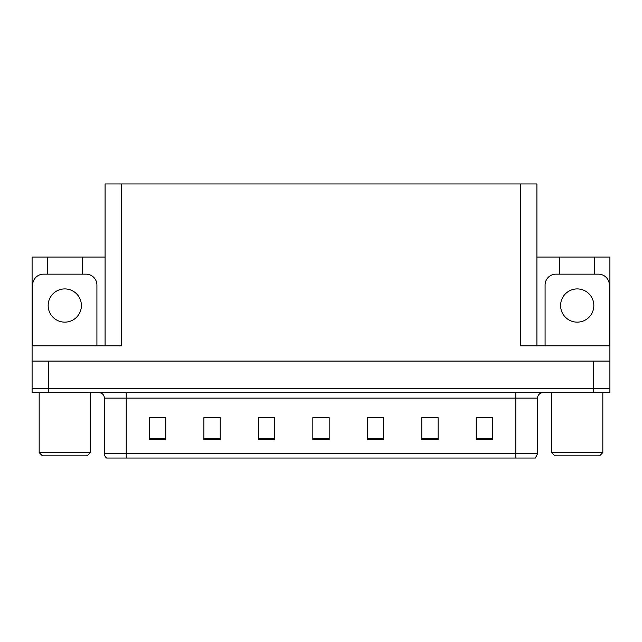 <?xml version="1.0" encoding="UTF-8"?>
<svg xmlns="http://www.w3.org/2000/svg" width="642" height="642" viewBox="0 0 642 642"><rect width="100%" height="100%" fill="white"/><g stroke="black" fill="none" stroke-linecap="round" stroke-linejoin="round"><path stroke-width="0.96" d="M105.087 345.837L105.087 183.957L520.574 183.957L520.574 345.837L609.9 345.837L609.9 361.085L32.1 361.085L32.1 388.322L48.439 388.322L32.1 388.322L32.1 392.679L48.439 392.679L48.439 388.322L593.561 388.322L48.439 388.322L48.439 361.085M47.347 274.158L47.347 257.057L32.1 257.057L32.1 345.837L121.426 345.837L121.426 183.957M32.1 345.837L32.1 361.085M48.439 392.679L609.9 392.679L609.9 388.322L593.561 388.322L609.9 388.322L609.9 361.085M594.653 274.158L594.653 257.057L609.9 257.057L609.9 345.837M520.574 183.957L536.913 183.957L536.913 345.837M536.913 257.057L559.792 257.057L559.792 274.158M82.208 274.158L82.208 257.057L105.087 257.057M47.347 257.057L82.208 257.057M594.653 257.057L559.792 257.057M537.563 453.685L535.388 458.043L515.775 458.043L515.775 453.685L537.563 453.685L537.563 398.128A5.449 5.449 0 0 1 543.012 392.679M515.775 458.043L106.612 458.043A5.449 5.449 0 0 1 104.437 453.685L104.437 398.128C104.108 394.822 102.295 393 98.988 392.679M492.574 439.465L492.574 417.677L476.236 417.677L476.236 439.465L492.574 439.465M438.109 439.465L438.109 417.677L421.77 417.677L421.77 439.465L438.109 439.465M383.635 439.465L383.635 417.677L367.296 417.677L367.296 439.465L383.635 439.465M165.764 439.465L165.764 417.677L149.425 417.677L149.425 439.465L165.764 439.465M220.23 439.465L220.23 417.677L203.891 417.677L203.891 439.465L220.23 439.465M274.704 439.465L274.704 417.677L258.365 417.677L258.365 439.465L274.704 439.465M329.169 439.465L329.169 417.677L312.831 417.677L312.831 439.465L329.169 439.465M505.864 458.043L136.136 458.043M437.619 417.79L430.702 417.79M422.532 417.79L438.109 417.79M482.88 417.79L491.05 417.79M271.654 417.79L264.737 417.79M203.891 417.79L219.468 417.79M211.298 417.79L204.381 417.79M150.95 417.79L159.12 417.79M377.263 417.79L370.346 417.79M316.915 417.79L325.085 417.79M274.704 417.79L258.365 417.79M383.635 417.79L367.296 417.79M64.778 288.916A16.612 16.612 0 0 0 48.166 305.528A16.612 16.612 0 0 0 64.778 322.148A16.612 16.612 0 0 0 81.398 305.528A16.612 16.612 0 0 0 64.778 288.916M32.646 345.837L32.646 285.048A10.89 10.89 0 0 1 43.536 274.158L86.02 274.158A10.89 10.89 0 0 1 96.918 285.048L96.918 345.837M577.222 288.916A16.612 16.612 0 0 0 560.602 305.528A16.612 16.612 0 0 0 577.222 322.148A16.612 16.612 0 0 0 593.834 305.528A16.612 16.612 0 0 0 577.222 288.916M545.082 345.837L545.082 285.048A10.89 10.89 0 0 1 555.98 274.158L598.464 274.158A10.89 10.89 0 0 1 609.354 285.048L609.354 345.837M42.452 455.86L39.178 452.594L90.378 452.594L87.111 455.86L42.452 455.86M554.889 455.86L551.622 452.594L602.822 452.594L599.548 455.86L554.889 455.86M593.561 361.085L593.561 392.679M515.775 392.679L515.775 398.128L104.437 398.128M537.563 398.128L515.775 398.128L515.775 453.685L126.225 453.685L126.225 458.043M104.437 453.685L126.225 453.685L126.225 392.679M329.169 438.711L312.831 438.711M274.704 438.711L258.365 438.711M220.23 438.711L203.891 438.711M165.764 438.711L149.425 438.711M383.635 438.711L367.296 438.711M438.109 438.711L421.77 438.711M492.574 438.711L476.236 438.711M90.378 392.679L90.378 452.594M39.178 392.679L39.178 452.594M602.822 392.679L602.822 452.594M551.622 392.679L551.622 452.594"/></g></svg>
